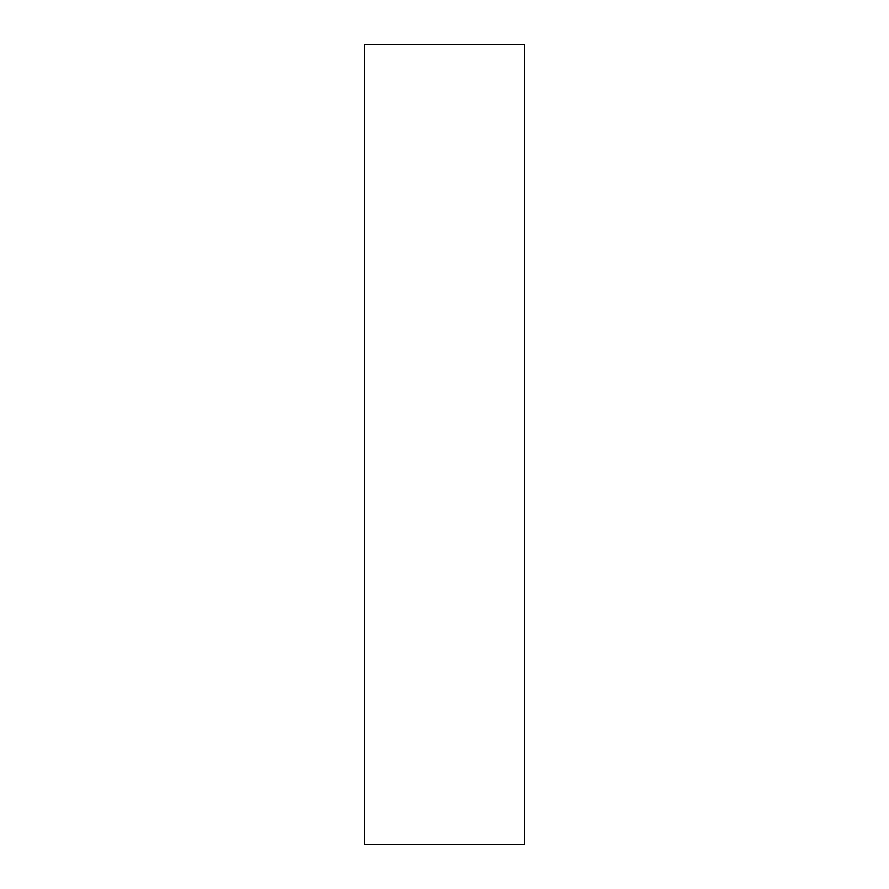 <?xml version="1.0" encoding="UTF-8"?>
<svg xmlns="http://www.w3.org/2000/svg" width="889" height="889" viewBox="0 0 889 889"><rect width="100%" height="100%" fill="white"/><g stroke="black" fill="none" stroke-linecap="round" stroke-linejoin="round"><path stroke-width="1.33" d="M524.51 844.55L524.51 44.45L364.49 44.45L364.49 844.55L524.51 844.55"/></g></svg>
